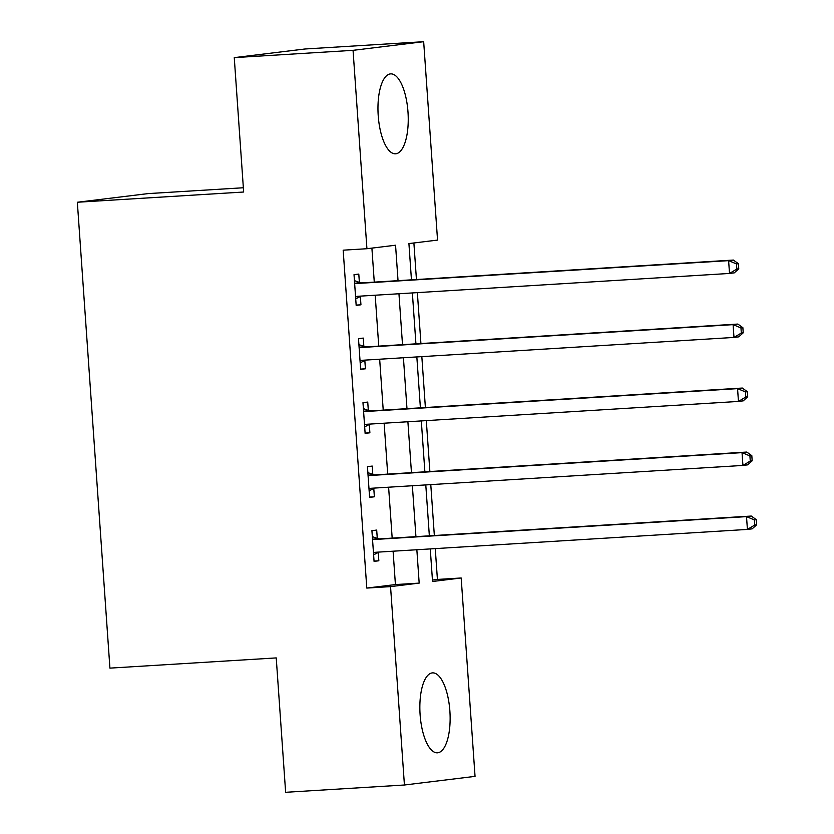 <?xml version="1.0" encoding="UTF-8"?>
<svg xmlns="http://www.w3.org/2000/svg" width="834" height="834" viewBox="0 0 834 834"><rect width="100%" height="100%" fill="white"/><g stroke="black" fill="none" stroke-linecap="round" stroke-linejoin="round"><path stroke-width="1.25" d="M420.107 714.665A40.042 14.981 -93.5 0 1 432.533 672.882A40.042 14.981 -93.5 0 1 449.88 711.027A40.042 14.981 -93.5 0 1 437.454 752.81A40.042 14.981 -93.5 0 1 420.107 714.665M378.219 115.665A40.042 14.981 -93.5 0 1 390.656 73.882A40.042 14.981 -93.5 0 1 407.993 112.027A40.042 14.981 -93.5 0 1 395.566 153.81A40.042 14.981 -93.5 0 1 378.219 115.665M243.361 187.754L147.972 193.613L77.343 202.245L109.921 668.128L276.231 657.911L285.635 792.3L404.427 785.002L390.552 586.615L419.179 583.112L416.854 549.742M77.343 202.245L243.653 192.018L234.26 57.629L304.879 48.998L423.672 41.7L437.548 240.088L408.921 243.58L411.454 279.849M432.45 580.047L437.423 579.442L435.265 548.605M434.347 535.522L430.782 484.617M429.875 471.523L426.31 420.617M425.392 407.534L421.837 356.618M420.92 343.535L417.365 292.63M416.447 279.536L413.893 242.975M437.423 579.442L461.181 577.983L475.046 776.371L404.427 785.002M398.037 280.672L395.556 245.217L366.929 248.72L343.17 250.179L366.793 588.074L395.42 584.571L393.095 551.201M392.178 538.118L388.613 487.202M387.706 474.119L384.14 423.213M383.223 410.119L379.668 359.214M378.751 346.131L375.196 295.215M374.278 282.132L371.901 248.105M359.381 282.413L358.797 274.084L354.023 274.667L356.17 305.39L360.945 304.806L360.361 296.477M363.853 346.412L363.27 338.083L358.495 338.667L360.642 369.379L365.417 368.795L364.833 360.465M368.326 410.401L367.742 402.071L362.978 402.655L365.125 433.378L369.889 432.794L369.306 424.464M372.798 474.4L372.225 466.07L367.45 466.654L369.598 497.377L374.372 496.793L373.788 488.463M377.281 538.399L376.697 530.07L371.922 530.653L374.07 561.365L378.844 560.782L378.261 552.452M234.26 57.629L353.053 50.332L423.672 41.7M366.793 588.074L390.552 586.615M366.929 248.72L353.053 50.332M415.937 536.648L412.371 485.742M411.464 472.659L407.899 421.754M406.982 408.66L403.427 357.755M402.509 344.661L398.954 293.756M430.271 548.918L432.544 581.486L461.181 577.983M412.371 292.932L415.926 343.837M416.844 356.931L420.399 407.836M421.316 420.92L424.881 471.836M425.788 484.919L429.354 535.824M395.42 584.571L419.179 583.112M356.149 305.098L360.945 304.806M360.622 369.097L365.417 368.795M365.104 433.086L369.889 432.794M369.577 497.085L374.372 496.793M374.049 561.074L378.844 560.782M738.757 268.819L738.392 263.7L736.485 263.93L736.849 269.048L738.757 268.819L734.274 272.864L729.51 273.448L357.922 296.279A5.129 4.764 -97 0 0 356.17 296.758L355.586 297.06M736.849 269.048L729.51 273.448L728.614 260.646L733.378 260.062L361.8 282.893A5.129 4.764 -97 0 1 359.996 282.632L354.44 280.631M354.606 282.997L355.221 283.216A5.129 4.764 -97 0 0 357.025 283.477L728.614 260.646L736.485 263.93M361.143 296.08A5.129 4.764 -97 0 0 360.945 296.174L355.711 298.843M738.392 263.7L733.378 260.062M743.23 332.808L742.875 327.689L740.967 327.929L741.322 333.047L743.23 332.808L738.747 336.853L733.983 337.436L362.394 360.278A5.129 4.764 -97 0 0 360.642 360.757L360.059 361.049M741.322 333.047L733.983 337.436L733.086 324.645L737.861 324.061L366.272 346.892A5.129 4.764 -97 0 1 364.468 346.631L358.912 344.63M359.079 346.996L359.704 347.215A5.129 4.764 -97 0 0 361.497 347.476L733.086 324.645L740.967 327.929M365.615 360.079A5.129 4.764 -97 0 0 365.417 360.173L360.184 362.842M742.875 327.689L737.861 324.061M747.702 396.807L747.347 391.688L745.44 391.917L745.794 397.036L747.702 396.807L743.23 400.852L738.455 401.435L366.866 424.266A5.129 4.764 -97 0 0 365.125 424.746L364.541 425.048M745.794 397.036L738.455 401.435L737.558 388.634L742.333 388.05L370.744 410.891A5.129 4.764 -97 0 1 368.951 410.63L363.384 408.618M363.551 410.985L364.177 411.214A5.129 4.764 -97 0 0 365.98 411.475L737.558 388.634L745.44 391.917M370.087 424.068A5.129 4.764 -97 0 0 369.889 424.162L364.666 426.841M747.347 391.688L742.333 388.05M752.174 460.806L751.82 455.687L749.912 455.917L750.266 461.035L752.174 460.806L747.702 464.851L742.927 465.435L371.349 488.265A5.129 4.764 -97 0 0 369.598 488.745L369.014 489.047M750.266 461.035L742.927 465.435L742.031 452.633L746.805 452.049L375.217 474.88A5.129 4.764 -97 0 1 373.423 474.619L367.867 472.617M368.034 474.984L368.649 475.203A5.129 4.764 -97 0 0 370.452 475.463L742.031 452.633L749.912 455.917M374.56 488.067A5.129 4.764 -97 0 0 374.372 488.161L369.139 490.83M751.82 455.687L746.805 452.049M756.657 524.794L756.292 519.676L754.384 519.916L754.749 525.034L756.657 524.794L752.174 528.839L747.41 529.423L375.821 552.264A5.129 4.764 -97 0 0 374.07 552.744L373.486 553.036M754.749 525.034L747.41 529.423L746.513 516.632L751.278 516.048L379.699 538.879A5.129 4.764 -97 0 1 377.896 538.618L372.339 536.616M372.506 538.972L373.121 539.202A5.129 4.764 -97 0 0 374.925 539.462L746.513 516.632L754.384 519.916M379.043 552.066A5.129 4.764 -97 0 0 378.844 552.16L373.611 554.829M756.292 519.676L751.278 516.048M355.221 283.216L359.996 282.632M357.025 283.477L361.8 282.893M356.17 296.758L360.945 296.174M359.704 347.215L364.468 346.631M361.497 347.476L366.272 346.892M360.642 360.757L365.417 360.173M364.177 411.214L368.951 410.63M365.98 411.475L370.744 410.891M365.125 424.746L369.889 424.162M368.649 475.203L373.423 474.619M370.452 475.463L375.217 474.88M369.598 488.745L374.372 488.161M373.121 539.202L377.896 538.618M374.925 539.462L379.699 538.879M374.07 552.744L378.844 552.16"/></g></svg>
